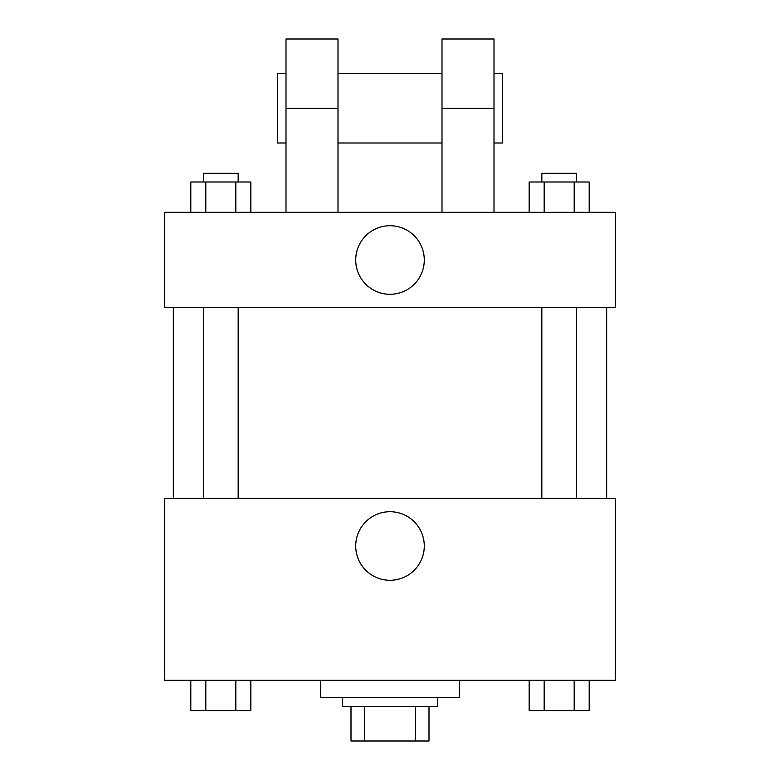 <?xml version="1.0" encoding="UTF-8"?>
<svg xmlns="http://www.w3.org/2000/svg" width="780" height="780" viewBox="0 0 780 780"><rect width="100%" height="100%" fill="white"/><g stroke="black" fill="none" stroke-linecap="round" stroke-linejoin="round"><path stroke-width="1.17" d="M415.428 706.329L415.428 741L351 741L351 706.329M415.428 741L429 741L429 706.329L429 741M437.668 697.671L437.668 706.329L342.332 706.329L342.332 697.671M364.572 706.329L364.572 741M320.668 680.335L320.668 697.671L459.332 697.671L459.332 680.335M615.332 680.335L164.668 680.335L164.668 498.332L615.332 498.332L615.332 680.335M424.281 546A34.281 34.281 0 0 1 372.86 575.689A34.281 34.281 0 0 1 372.86 516.311A34.281 34.281 0 0 1 424.281 546M606.664 307.671L606.664 498.332M541.837 498.332L541.837 307.671M238.163 307.671L238.163 498.332M615.332 307.671L164.668 307.671L164.668 212.335L615.332 212.335L615.332 307.671L164.668 307.671M589.192 680.335L589.192 710.668L529.152 710.668L529.152 680.335M574.187 680.335L574.187 710.668M544.167 680.335L544.167 710.668M576.508 710.668L541.837 710.668M250.848 680.335L250.848 710.668L190.807 710.668L190.807 680.335M235.833 680.335L235.833 710.668M205.813 680.335L205.813 710.668M238.163 710.668L203.492 710.668M589.192 212.335L589.192 182.003L529.152 182.003L529.152 212.335M574.187 182.003L574.187 212.335M544.167 182.003L544.167 212.335M541.837 182.003L541.837 173.335L576.508 173.335L576.508 182.003M250.848 212.335L250.848 182.003L190.807 182.003L190.807 212.335M235.833 182.003L235.833 212.335M205.813 182.003L205.813 212.335M203.492 182.003L203.492 173.335L238.163 173.335L238.163 182.003M355.719 260.003A34.281 34.281 0 0 1 407.14 230.314A34.281 34.281 0 0 1 407.14 289.692A34.281 34.281 0 0 1 355.719 260.003M441.997 212.335L441.997 108.332L494.003 108.332L494.003 39L441.997 39L441.997 108.332M441.997 73.671L338.003 73.671M285.997 212.335L285.997 108.332L338.003 108.332L338.003 212.335M338.003 108.332L338.003 39L285.997 39L285.997 108.332M494.003 212.335L494.003 108.332M494.003 143.003L502.671 143.003L502.671 73.671L494.003 73.671M285.997 73.671L277.329 73.671L277.329 143.003L285.997 143.003M173.335 307.671L173.335 498.332M576.508 498.332L576.508 307.671M203.492 307.671L203.492 498.332M441.997 143.003L338.003 143.003"/></g></svg>
